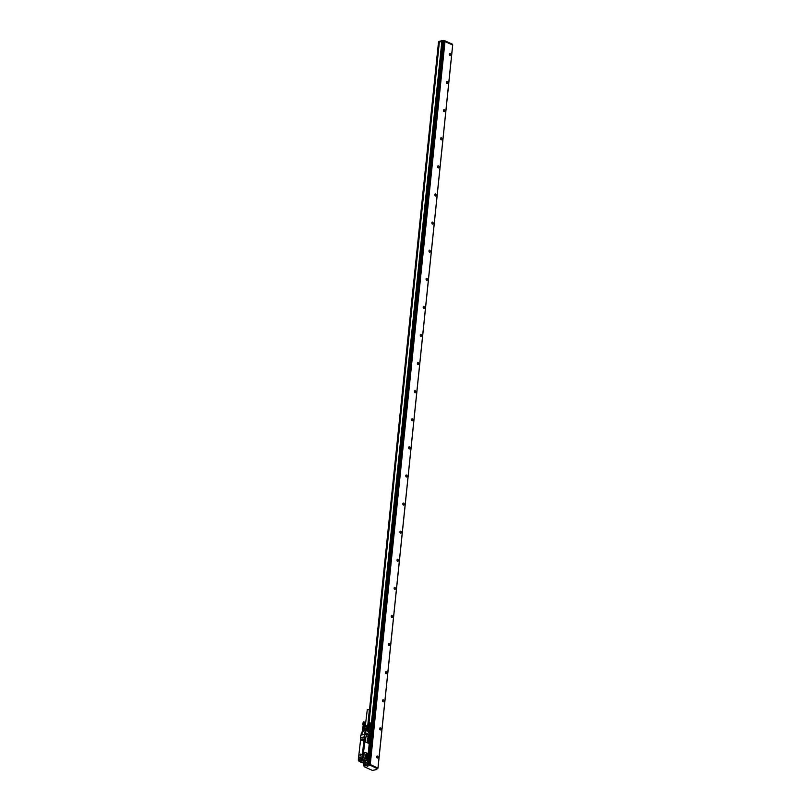 <?xml version="1.0" encoding="UTF-8"?>
<svg xmlns="http://www.w3.org/2000/svg" width="811" height="811" viewBox="0 0 811 811"><rect width="100%" height="100%" fill="white"/><g stroke="black" fill="none" stroke-linecap="round" stroke-linejoin="round"><path stroke-width="1.22" d="M367.312 741.274L367.342 739.348M367.799 741.923L368.032 739.693L367.403 738.76M368.255 738.385L367.474 738.628L368.255 738.385M367.231 741.163L367.971 742.075L368.823 741.73L369.056 739.46L368.356 738.426M367.413 738.74L367.19 740.889M368.964 741.345L369.106 739.936A1.348 0.902 77.1 0 0 367.92 738.203L367.18 740.494L368.407 742.227A1.348 0.902 77.1 0 0 368.964 741.345L368.407 742.227M369.106 739.936L367.951 738.192M369.177 739.926L369.025 741.325M369.015 743.464L369.056 743.454A0.902 0.608 -102.9 0 1 368.731 743.423L369.471 742.856L368.772 743.413L365.984 742.166L365.406 741.051L365.822 737.118A0.902 0.608 -102.9 0 1 366.258 736.51L366.227 736.52M369.471 742.856L369.877 738.922L369.35 737.797L366.562 736.54L365.862 737.108L366.562 736.54M365.822 737.118L365.457 741.041M366.663 735.151L364.453 734.371L364.382 737.067L364.453 734.371L360.763 735.212L360.652 738.03M360.875 735.121L364.565 734.279M358.29 759.096L361.98 758.255L362.355 756.734L358.442 757.697L358.34 759.197M358.472 759.258L359.232 759.39L358.867 760.992M358.34 759.289L362.071 758.447L362.75 756.825L358.594 757.251L360.804 737.919L364.2 737.422L362.233 756.42M364.139 759.593L361.98 758.255L364.159 759.39L362.699 758.741L359.222 759.542L359.374 761.499L362.568 762.553M369.127 736.307L369.461 732.992L368.64 732.627L368.782 731.309L365.994 730.062L365.518 734.685M367.941 731.745L367.647 731.127L367.941 731.745M364.697 734.32L365.295 728.795L366.096 728.876L365.984 729.89L363.196 730.417L363.054 731.735L362.101 732.181M364.879 766.446L364.119 766.689L372.421 770.43L376.486 769.568L375.878 769.193L377.703 768.757L377.825 768.027L370.262 764.601L367.738 764.276L363.835 765.097L363.855 762.867M364.109 759.512L363.804 761.235L365.112 761.377M364.027 762.756L364.352 763.384L365.883 763.019L364.595 762.776L367.434 762.695L367.707 761.022L365.538 760.049L367.626 760.728L367.464 760.049M369.897 736.763L368.174 735.901M361.473 760.982L360.611 760.951L361.473 760.982M363.581 751.645L364.798 742.44L364.352 741.507L362.76 756.551M362.659 756.521L364.768 737.321L360.479 737.959M367.677 758.599A0.811 0.547 77.1 0 0 367.079 758.914L364.352 757.9A0.902 0.608 -102.9 0 1 363.825 756.775L364.23 752.841A0.902 0.608 -102.9 0 1 364.94 752.284L367.728 753.531A0.902 0.608 -102.9 0 1 368.255 754.656L367.728 758.589M364.23 752.841L364.19 752.851A0.902 0.608 -102.9 0 1 364.626 752.253L364.605 752.253M364.19 752.851L363.784 756.785A0.902 0.608 -102.9 0 0 364.311 757.91L366.957 759.035M365.558 756.237A1.348 0.902 77.1 0 0 367.403 757.068L367.545 755.659A1.348 0.902 77.1 0 0 365.7 754.828L365.558 756.237M364.555 738.162L362.689 756.166M363.115 760.323L363.571 760.83L363.875 760.008L362.629 759.451L362.699 758.741L359.466 759.552M359.374 761.499L361.098 760.556L361.189 759.704L361.787 760.14M362.476 758.863L361.189 759.704L361.797 760.008M363.085 760.688L363.054 759.856L361.929 759.745L361.736 760.546L362.922 760.809M363.054 759.856L363.875 760.008L363.997 760.971L363.186 761.123L361.311 760.576L361.929 759.745M363.622 729.261L365.913 728.602A0.598 0.598 0 0 0 365.528 728.562L363.652 729.17L363.206 730.346M363.663 721.881L363.308 724.628L364.139 721.942L364.261 724.953L363.815 728.967L365.366 728.663M366.045 728.734L368.478 729.768L369.39 722.885M366.765 728.988A1.855 0.629 5.9 0 1 367.119 729.069A1.855 0.629 5.9 0 1 367.758 729.363A1.855 0.629 5.9 0 1 367.91 729.505L367.91 729.505A1.946 0.659 5.9 0 0 366.998 729.089L366.501 728.937L366.998 729.089M367.981 729.535L367.069 729.059M366.481 728.856L366.765 726.169L368.255 726.727L368.032 729.555M366.907 728.977L367.18 726.25M368.012 726.504L366.866 725.946A1.571 0.527 -174.1 0 0 365.011 726.088A1.571 0.527 -174.1 0 0 364.899 726.22L366.765 726.169M364.474 726.686L364.251 728.856M364.636 762.756L365.822 762.877M360.652 760.931L361.605 761.053M368.082 729.576L368.356 726.889M365.69 757.008L365.7 755.071M369.664 722.824L369.319 725.561L369.664 722.824L370.576 723.138L370.232 725.815L370.586 723.159L370.242 725.845L370.597 723.189L370.211 725.926M370.323 722.936L369.978 725.652L370.272 722.956M369.715 722.773L370.556 723.108L370.191 725.764L370.475 723.027M369.826 722.875L369.522 725.561L369.755 722.865M369.806 722.824L369.522 725.561L369.907 722.885M369.877 722.834L369.563 725.47M369.988 722.895L369.644 725.48M369.948 722.844L369.664 725.581L370.059 722.905M370.009 722.854L369.715 725.49M370.13 722.915L369.796 725.5M370.08 722.865L369.796 725.602L370.201 722.936M370.14 722.875L369.867 725.521M370.394 723.006L370.069 725.581M370.445 723.027L370.12 725.602M369.674 722.865L369.38 725.561L369.603 722.865M369.735 722.824L369.481 725.47M369.603 722.824L369.319 725.561M369.309 722.854L368.924 725.541M369.218 722.925L368.893 725.571M368.833 725.663L369.198 722.946M364.139 721.942L364.311 724.821M364.382 722.064L364.2 724.993M363.703 721.841L364.514 722.145M364.494 722.114L364.251 724.74M363.825 721.932L363.51 724.628L363.744 721.932M363.794 721.891L363.51 724.628L363.896 721.942M363.865 721.891L363.551 724.537M363.977 721.952L363.632 724.547M363.936 721.902L363.652 724.639L364.058 721.972M364.007 721.912L363.713 724.558M364.129 721.983L363.784 724.568M364.078 721.922L363.794 724.669L364.2 722.003M364.261 722.023L363.926 724.598M364.321 722.043L363.997 724.618M363.673 721.932L363.379 724.628L363.592 721.932M363.723 721.881L363.48 724.527M362.152 731.938L363.328 724.527M363.592 721.891L363.308 724.628M363.45 721.942L363.186 724.639L363.521 721.932M363.358 721.922L363.115 724.547M363.277 721.972L363.054 724.558M363.247 721.962L363.004 724.578M362.912 724.608L363.196 722.003L362.953 724.588M362.831 724.699L363.186 722.033M365.315 725.754L367.332 709.422L369.37 709.909L367.707 725.997M369.786 736.773L370.485 733.043L369.502 733.002L370.171 725.632M360.692 754.544L360.55 755.071M365.132 725.967L367.941 726.362L364.768 726.261M365.609 756.896L366.349 757.809L367.211 757.454L366.197 757.687L366.42 755.457L365.781 754.494M363.389 762.604L362.73 762.857L363.389 762.604M360.084 755.325A0.781 0.517 -65.8 0 0 361.148 754.402A0.781 0.517 -65.8 0 0 360.084 755.325M361.645 740.271A0.781 0.517 -65.8 0 0 362.71 739.338A0.781 0.517 -65.8 0 0 361.645 740.271M365.751 754.565L365.548 756.511M367.211 757.454L367.444 755.223L366.42 755.457M366.724 754.159L365.832 754.372L366.724 754.159L367.444 755.223M360.297 755.578L360.337 755.599A0.781 0.517 -65.8 0 0 360.327 755.588L360.915 755.416M361.23 754.727L361.189 754.423A0.781 0.517 -65.8 0 0 360.956 754.169L360.976 754.169M361.878 740.524L362.466 740.352A0.841 0.558 -65.8 0 0 362.537 739.044A0.841 0.558 -65.8 0 0 361.807 740.565A0.841 0.558 -65.8 0 0 362.456 740.362M362.781 739.662L362.75 739.358A0.781 0.517 -65.8 0 0 362.517 739.105L362.497 739.095M366.744 757.971A1.348 0.902 77.1 0 0 367.342 757.079L367.484 755.68A1.348 0.902 77.1 0 0 366.288 753.936M364.666 728.765L364.92 726.22M364.98 728.683L365.244 726.149M360.256 755.619A0.841 0.558 -65.8 0 0 360.976 754.108A0.841 0.558 -65.8 0 0 360.256 755.619M364.798 742.44L364.352 741.507M364.859 742.42L363.379 751.604M364.828 737.554L364.423 741.487M368.772 743.413L365.943 742.177A0.902 0.608 -102.9 0 1 365.406 741.051M364.169 765.979L364.119 766.618M364.768 763.303L364.038 765.189M364.889 766.304L364.139 766.04M367.859 726.2L438.548 42.142M438.548 42.071L439.096 41.949L368.316 726.818M368.295 729.677L439.359 42L441.863 41.422L439.096 41.949M367.941 764.297L367.87 764.996L363.977 765.898M452.579 44.26L452.508 44.899L452.579 44.26L445.046 40.874L442.522 40.55L438.832 41.462M370.262 764.601L370.191 765.3L377.713 768.686L377.784 767.987M370.191 765.3L367.87 764.996M367.819 766.446L367.048 766.162L367.819 766.446M377.825 768.088L370.262 764.53L369.187 764.702L443.901 41.685L444.773 41.483L370.059 764.509M369.583 733.073L370.526 733.083L441.914 41.31L442.461 41.179L367.738 764.205L369.187 764.702M367.738 764.205L367.19 764.398M439.359 42L368.245 729.647M364.646 764.976L364.818 763.293M442.735 40.57L442.674 41.199L442.522 40.55M367.951 764.226L442.664 41.199L443.901 41.685M452.67 44.97L377.956 767.987L452.71 45.01L444.773 41.483L444.844 40.854M449.872 55.472A1.054 0.699 -102.9 0 1 450.075 53.506A1.054 0.699 -102.9 0 1 449.872 55.472M446.962 83.574A1.054 0.699 -102.9 0 1 447.165 81.607A1.054 0.699 -102.9 0 1 446.962 83.574M444.063 111.675A1.054 0.699 -102.9 0 1 444.266 109.708A1.054 0.699 -102.9 0 1 444.063 111.675M441.164 139.776A1.054 0.699 -102.9 0 1 441.366 137.809A1.054 0.699 -102.9 0 1 441.164 139.776M438.254 167.877A1.054 0.699 -102.9 0 1 438.457 165.9A1.054 0.699 -102.9 0 1 438.254 167.877M435.355 195.968A1.054 0.699 -102.9 0 1 435.558 194.001A1.054 0.699 -102.9 0 1 435.355 195.968M432.445 224.069A1.054 0.699 -102.9 0 1 432.648 222.102A1.054 0.699 -102.9 0 1 432.445 224.069M429.546 252.17A1.054 0.699 -102.9 0 1 429.749 250.204A1.054 0.699 -102.9 0 1 429.546 252.17M426.637 280.271A1.054 0.699 -102.9 0 1 426.839 278.305A1.054 0.699 -102.9 0 1 426.637 280.271M423.737 308.373A1.054 0.699 -102.9 0 1 423.94 306.406A1.054 0.699 -102.9 0 1 423.737 308.373M420.828 336.474A1.054 0.699 -102.9 0 1 421.031 334.507A1.054 0.699 -102.9 0 1 420.828 336.474M417.929 364.575A1.054 0.699 -102.9 0 1 418.131 362.608A1.054 0.699 -102.9 0 1 417.929 364.575M415.019 392.676A1.054 0.699 -102.9 0 1 415.232 390.709A1.054 0.699 -102.9 0 1 415.019 392.676M412.12 420.777A1.054 0.699 -102.9 0 1 412.323 418.811A1.054 0.699 -102.9 0 1 412.12 420.777M409.22 448.878A1.054 0.699 -102.9 0 1 409.423 446.912A1.054 0.699 -102.9 0 1 409.22 448.878M406.311 476.98A1.054 0.699 -102.9 0 1 406.514 475.013A1.054 0.699 -102.9 0 1 406.311 476.98M403.412 505.071A1.054 0.699 -102.9 0 1 403.614 503.104A1.054 0.699 -102.9 0 1 403.412 505.071M400.502 533.172A1.054 0.699 -102.9 0 1 400.705 531.205A1.054 0.699 -102.9 0 1 400.502 533.172M397.603 561.273A1.054 0.699 -102.9 0 1 397.806 559.306A1.054 0.699 -102.9 0 1 397.603 561.273M394.693 589.374A1.054 0.699 -102.9 0 1 394.896 587.407A1.054 0.699 -102.9 0 1 394.693 589.374M391.794 617.475A1.054 0.699 -102.9 0 1 391.997 615.508A1.054 0.699 -102.9 0 1 391.794 617.475M388.885 645.576A1.054 0.699 -102.9 0 1 389.087 643.61A1.054 0.699 -102.9 0 1 388.885 645.576M385.985 673.677A1.054 0.699 -102.9 0 1 386.188 671.711A1.054 0.699 -102.9 0 1 385.985 673.677M383.086 701.779A1.054 0.699 -102.9 0 1 383.289 699.812A1.054 0.699 -102.9 0 1 383.086 701.779M380.177 729.88A1.054 0.699 -102.9 0 1 380.379 727.913A1.054 0.699 -102.9 0 1 380.177 729.88M377.277 757.981A1.054 0.699 -102.9 0 1 377.48 756.014A1.054 0.699 -102.9 0 1 377.277 757.981M369.015 739.318L367.991 739.551M369.056 739.46L368.032 739.693M368.823 741.73L367.819 741.953M368.752 741.822L367.88 742.024M361.442 734.989L361.088 733.965M362.172 756.775L358.452 757.626L362.253 756.734M366.886 733.357L366.653 735.202L364.646 734.31M361.716 734.928L361.422 733.732L361.23 735.04M361.554 733.773L361.736 734.928L361.422 733.732M366.988 733.296L368.133 734.411M361.888 734.888L362.193 731.927M367.505 760.89L365.548 760.029L365.244 761.347L365.72 759.866M359.253 759.481L359.101 760.708L358.421 760.779L358.938 760.83M368.012 735.678L368.174 734.523L366.957 733.904L366.775 735.121L366.775 734.026M365.173 729.971L368.772 731.137L368.691 732.647M368.782 731.248L368.65 732.627M365.183 729.809L363.186 730.488M367.13 759.785L367.677 760.221L367.474 758.924M369.755 737.848L367.839 758.701L367.089 758.903M369.512 733.022L370.14 732.88M364.281 759.218L364.027 760.718M367.88 734.279L366.856 733.377L368.174 734.036M366.896 729.038L368.589 730.001L368.812 731.187L368.478 729.768M367.667 760.982L367.383 762.685L365.366 761.793L365.548 760.029M363.804 761.235L365.366 761.793M359.405 761.144L361.098 760.556L363.186 761.123M363.957 762.725L362.476 762.573M359.232 759.39L359.06 760.667M366.836 733.479L367.849 733.935M368.61 730.093L367.951 729.515M370.11 732.951L369.958 736.479L370.11 732.951M364.94 763.242L363.936 763.212M367.829 758.772L367.302 759.147M358.979 759.278L358.33 760.586L358.837 760.982M367.089 733.945L368.032 734.371L368.052 733.773M367.626 758.609L369.968 738.02L369.431 737.584M369.289 736.976L368.184 735.982L368.032 734.371M367.505 762.522L364.94 761.752M358.685 759.248L358.371 760.769L358.391 759.309M366.998 759.177L367.038 758.984A0.811 0.547 -102.9 0 0 367.474 760.13M368.052 735.83L368.174 734.523L366.917 733.925M369.765 737.929A0.811 0.547 -102.9 0 1 369.431 736.54L368.184 735.982M364.19 736.905L360.5 737.746M363.642 760.211L363.105 760.201L363.642 760.211M362.132 759.694L362.862 759.775M362.091 762.664L363.886 762.806M361.919 762.644L359.293 761.458M364.159 759.441L363.815 761.093M365.203 761.357L365.67 760.079M367.15 757.555L366.248 757.758M367.403 755.082L366.39 755.315M367.565 759.187L367.038 759.268M367.13 759.684L367.636 759.532M369.857 736.986L369.329 737.067M369.421 737.483L369.938 737.331M365.264 763.222L367.434 762.695L367.707 761.022M364.463 759.593L364.22 760.88L365.366 761.174M367.17 759.005L367.434 759.846L367.048 759.076M366.988 759.512L367.555 759.349L366.988 759.512M369.532 736.783L369.725 737.645L369.35 736.875M370.13 736.56L370.526 733.083L369.806 736.783M365.031 761.336L364.017 760.819M359.08 760.769L359.172 761.326M366.663 735.222L364.615 734.279M364.119 759.38L363.957 760.931M359.232 759.481L358.928 760.87M364.048 765.118L363.977 765.817M367.738 764.276L367.657 764.976M364.544 763.354L364.382 764.966M370.049 764.58L369.978 765.28M369.289 764.753L369.218 765.452M368.863 764.712L368.792 765.412M370.262 764.53L445.046 40.874M443.698 41.665L368.975 764.682M367.201 764.327L367.363 762.705M443.658 40.986L443.597 41.614M444.083 41.026L444.012 41.665M369.289 736.388L369.623 733.154M367.292 758.751L367.636 760.11L367.88 758.741L370.019 738.061L369.441 736.652M363.014 731.745L363.794 728.977M361.818 733.884L362 732.059M364.139 765.969L364.078 766.648M363.997 765.148L363.926 765.848M438.508 42.101L367.819 726.119M363.987 763.232L363.784 765.128M376.588 769.01L376.537 769.538M377.825 768.027L377.754 768.727M452.71 45.01L377.997 768.027M441.863 41.341L370.404 732.911M367.322 762.715L367.15 764.357M452.619 44.301L452.548 44.919"/></g></svg>
